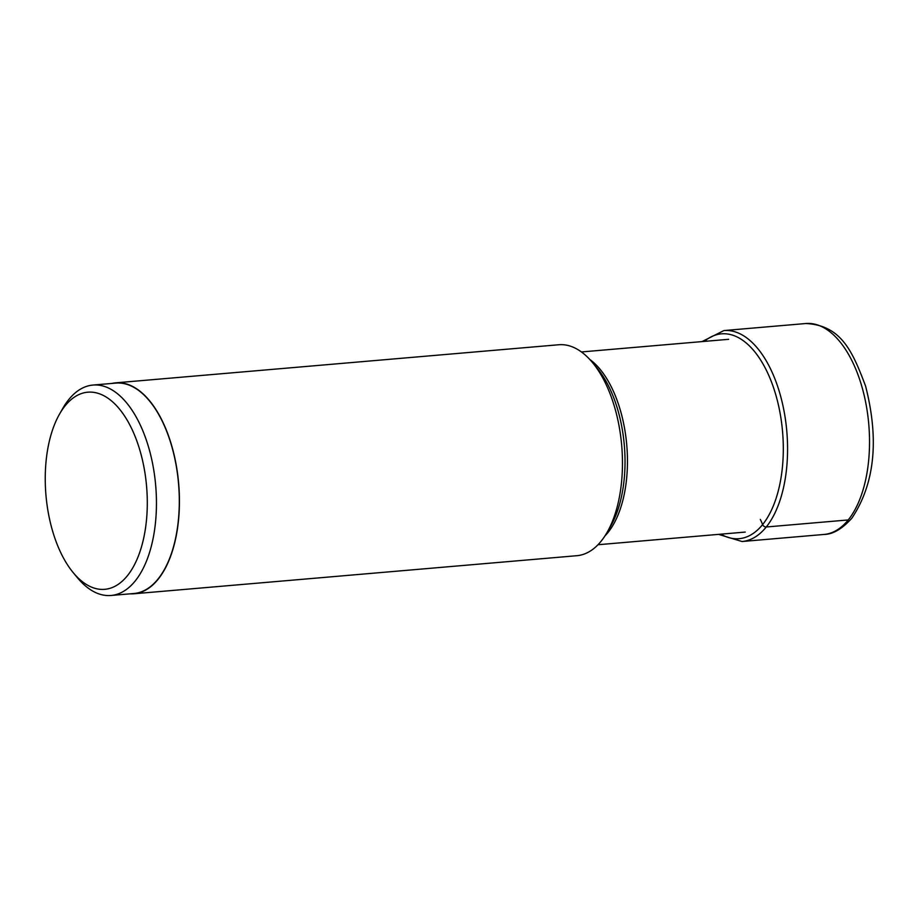 <?xml version="1.0" encoding="UTF-8"?>
<svg xmlns="http://www.w3.org/2000/svg" width="919" height="919" viewBox="0 0 919 919"><rect width="100%" height="100%" fill="white"/><g stroke="black" fill="none" stroke-linecap="round" stroke-linejoin="round"><path stroke-width="1.38" d="M65.169 405.761A98.93 50.511 -94.9 0 0 59.574 414.021A98.93 50.511 -94.9 0 0 73.21 572.64A98.93 50.511 -94.9 0 0 127.373 575.753A98.93 50.511 -94.9 0 0 136.724 440.661A98.93 50.511 -94.9 0 0 65.169 405.761M73.21 572.64L77.368 577.672A105.605 53.911 -94.9 0 0 111.027 595.478A105.605 53.911 -94.9 0 0 135.185 580.992A105.605 53.911 -94.9 0 0 151.922 460.339A105.605 53.911 -94.9 0 0 92.945 385.061A105.605 53.911 -94.9 0 0 68.787 399.535A105.605 53.911 -94.9 0 0 62.814 408.346L59.574 414.021M92.945 385.061L115.794 383.097A105.605 53.911 85.1 0 1 174.771 458.374A105.605 53.911 85.1 0 1 158.034 579.027A105.605 53.911 85.1 0 1 133.875 593.513L111.027 595.478M130.107 593.835A105.857 54.049 -94.9 0 0 133.898 593.777A105.857 54.049 -94.9 0 0 158.125 579.257A105.857 54.049 -94.9 0 0 174.886 458.294A105.857 54.049 -94.9 0 0 115.771 382.832A105.857 54.049 -94.9 0 0 112.026 383.418M115.771 382.832L558.786 344.751A105.857 54.049 85.1 0 1 592.537 362.614A105.857 54.049 85.1 0 1 607.126 532.342A105.857 54.049 85.1 0 1 601.141 541.176A105.857 54.049 85.1 0 1 576.925 555.696L133.898 593.777M848.214 519.947A105.857 54.049 85.1 0 1 823.998 534.456C832.89 534.376 842.206 528.919 851.924 518.098C874.739 483.75 879.288 439.753 865.583 386.106C852.591 351.54 841.299 325.257 805.86 323.522A105.857 54.049 85.1 0 1 864.986 398.984A105.857 54.049 85.1 0 1 848.214 519.947L766.262 526.989A3.136 2.378 -141.1 0 1 762.609 524.588A63.606 48.293 38.9 0 0 760.335 519.419M718.578 534.376L742.035 541.509A105.857 54.049 -94.9 0 0 766.262 526.989A105.857 54.049 -94.9 0 0 783.022 406.026A105.857 54.049 -94.9 0 0 723.908 330.564L805.86 323.522M720.887 534.169A102.802 52.486 85.1 0 0 762.609 524.588A102.802 52.486 -94.9 0 0 774.533 390.69A102.802 52.486 -94.9 0 0 704.322 341.397M604.92 535.961A96.748 49.396 -94.9 0 0 607.976 532.515A96.748 49.396 -94.9 0 0 626.425 441.545A96.748 49.396 -94.9 0 0 589.745 359.432M592.537 362.614L597.247 368.312A98.31 50.189 85.1 0 1 610.79 525.932L607.126 532.342M723.908 330.564L702.013 341.592M742.035 541.509L823.998 534.456M598.005 544.737L745.229 532.078M581.428 351.954L728.652 339.306"/></g></svg>
